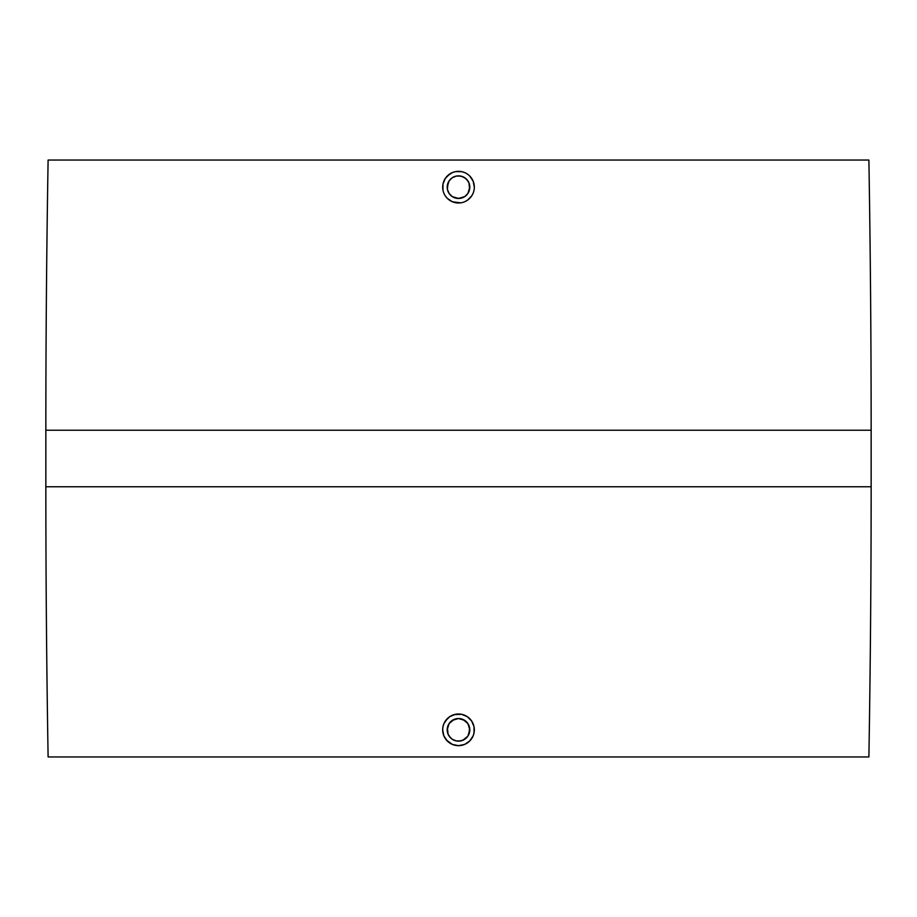 <?xml version="1.0" encoding="UTF-8"?>
<svg xmlns="http://www.w3.org/2000/svg" width="917" height="917" viewBox="0 0 917 917"><rect width="100%" height="100%" fill="white"/><g stroke="black" fill="none" stroke-linecap="round" stroke-linejoin="round"><path stroke-width="1.38" d="M452.287 196.616L458.5 198.473A11.302 11.302 0 0 1 447.198 187.171A11.302 11.302 0 0 1 458.5 175.858L456.357 176.064M447.416 189.418L449.101 193.453L452.161 196.525M449.066 180.947L448.046 182.85L447.404 189.315M454.179 176.717L456.288 176.087L452.219 177.772L449.135 180.832M458.5 171.341L458.5 171.341A15.83 15.83 0 0 1 474.33 187.171A15.83 15.83 0 0 1 458.5 203.001A15.83 15.83 0 0 1 442.67 187.171A15.83 15.83 0 0 1 458.5 171.341L461.595 171.651L455.417 171.639L452.448 172.545L447.313 175.972L445.341 178.379L449.708 174.001M467.292 174.012L468.587 174.975M469.687 198.359L467.292 200.33L471.659 195.963L473.126 193.223L471.659 195.963M455.417 202.691L452.436 201.786L460.747 202.84M456.357 740.936L458.5 741.142A11.302 11.302 0 0 1 447.198 729.829A11.302 11.302 0 0 1 458.5 718.527L452.287 720.384M454.179 740.283L452.219 739.228L456.299 740.925L460.643 740.936M449.135 736.168L452.219 739.228M447.404 727.685L448.058 734.162L449.066 736.053M452.161 720.475L449.101 723.559L447.427 727.571M464.22 715.077L467.292 716.67L471.659 721.037L474.02 726.745L474.02 732.924L473.126 735.893L469.687 741.028L464.564 744.455L458.5 745.659A15.83 15.83 0 0 1 442.67 729.829A15.83 15.83 0 0 1 458.5 713.999A15.83 15.83 0 0 1 474.33 729.829A15.83 15.83 0 0 1 458.5 745.659L452.448 744.455L446.453 740.099M453.972 714.664L461.595 714.309L467.292 716.67M474.032 726.791L474.02 732.924M469.699 741.016L467.292 742.988M868.892 160.039L48.108 160.039A16145.642 16145.642 0 0 0 45.85 430.233L871.15 430.233A16145.642 16145.642 0 0 0 868.892 160.039A16145.642 16145.642 0 0 1 871.15 430.233L45.85 430.233L45.85 486.767L871.15 486.767L871.15 430.233L871.15 486.767L45.85 486.767A16145.642 16145.642 0 0 0 48.108 756.961L868.892 756.961A16145.642 16145.642 0 0 0 871.15 486.767A16145.642 16145.642 0 0 1 868.892 756.961L48.108 756.961A16145.642 16145.642 0 0 1 45.85 486.767L45.85 430.233A16145.642 16145.642 0 0 1 48.108 160.039L868.892 160.039M464.357 172.465L461.583 171.639M471.659 178.379L473.126 181.119L469.687 175.972M474.02 184.076L474.33 187.171L473.126 181.107M474.261 188.661L474.33 187.171M473.653 191.722L474.02 190.255M461.583 202.691L462.913 202.37M449.72 200.33L447.313 198.359L452.448 201.786M443.874 193.223L444.539 194.633M442.98 190.266L442.98 184.088L442.67 187.171M443.874 181.13L445.33 178.379L442.98 184.076M451.095 173.175L452.448 172.545M453.972 172.006L455.417 171.639M468.587 717.633L469.699 718.641M449.708 742.988L447.313 741.028L443.874 735.893L442.67 729.829L442.98 726.745L443.874 723.777L447.301 718.641L449.708 716.67L455.417 714.309M451.095 715.845L452.448 715.203M442.67 729.829L442.98 726.745M443.874 723.777L445.341 721.037L449.708 716.67M464.713 720.384L458.5 718.527A11.302 11.302 0 0 1 469.802 729.829A11.302 11.302 0 0 1 458.5 741.142L462.821 740.271L467.865 736.168M469.573 727.582L467.899 723.547L464.85 720.475M467.934 736.053L468.942 734.162L469.596 727.685M460.758 740.913L464.781 739.228L467.899 736.11L469.802 729.829L467.899 723.547L462.821 719.387L458.5 718.527L454.179 719.387L449.101 723.547L447.198 729.829L448.058 734.162L450.511 737.83L449.101 736.11M455.417 745.361L452.448 744.455M443.874 735.893L442.98 732.924M458.5 713.999L461.583 714.309M471.659 721.037L473.126 723.777M473.126 735.893L471.659 738.621M464.552 744.455L458.5 745.659M458.5 741.142L460.701 740.925M464.781 739.228L466.489 737.83M467.899 736.11L468.942 734.162M469.584 732.03L469.802 729.829M468.942 725.507L467.899 723.547M466.489 721.839L464.781 720.43M462.821 719.387L458.5 718.527M456.288 718.745L454.179 719.387M452.219 720.43L450.511 721.839M449.101 723.559L447.198 729.829M447.416 732.041L448.058 734.162M460.643 176.064L458.5 175.858A11.302 11.302 0 0 1 469.802 187.171A11.302 11.302 0 0 1 458.5 198.473L464.713 196.616M467.865 180.832L464.781 177.772L460.758 176.087M469.596 189.315L468.942 182.838L467.934 180.947M464.85 196.525L467.899 193.453L469.573 189.429M464.552 201.786L467.292 200.33M445.341 195.963L447.313 198.359M458.5 175.858L462.821 176.729L466.489 179.17L468.942 182.838L469.802 187.171L467.899 193.453L464.781 196.57L460.701 198.255L456.299 198.255L452.219 196.57L449.101 193.453L447.416 189.372L447.416 184.959L449.101 180.89L452.219 177.772L456.299 176.075L460.701 176.075M458.5 198.473L462.821 197.614M464.781 196.57L466.489 195.161M467.899 193.453L468.942 191.504M469.584 189.372L469.584 184.97M468.942 182.838L467.899 180.89M466.489 179.17L464.781 177.772M462.821 176.717L462.179 176.477M452.219 177.772L450.511 179.17M449.101 180.89L447.198 187.171M447.416 189.383L448.505 192.455M449.101 193.453L452.219 196.57M454.179 197.614L456.288 198.255"/></g></svg>
